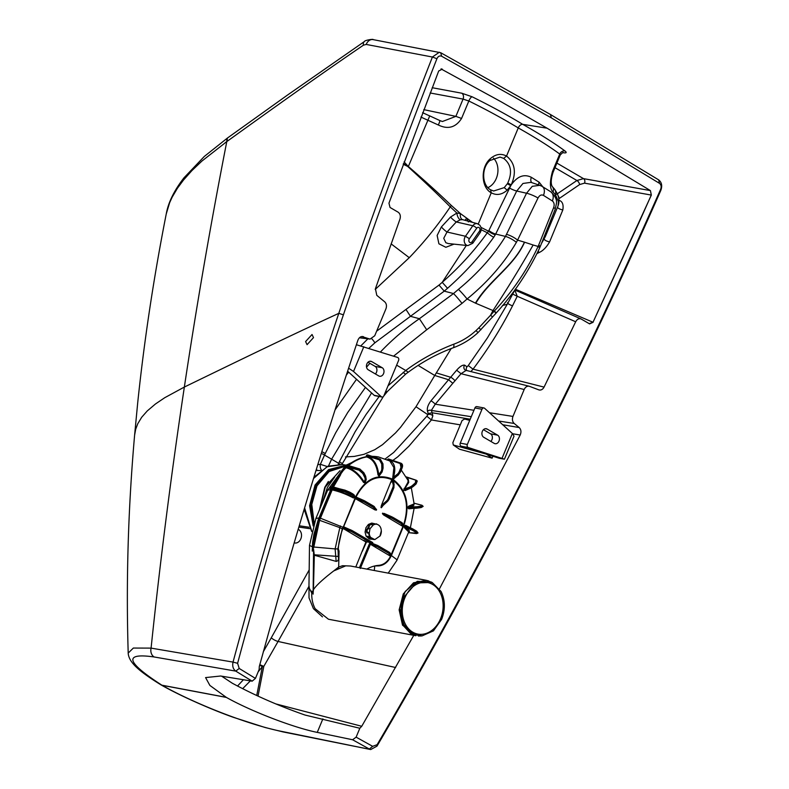 <?xml version="1.0" encoding="UTF-8"?>
<svg xmlns="http://www.w3.org/2000/svg" width="789" height="789" viewBox="0 0 789 789"><rect width="100%" height="100%" fill="white"/><g stroke="black" fill="none" stroke-linecap="round" stroke-linejoin="round"><path stroke-width="1.18" d="M305.599 341.558L312.04 334.506L313.509 337.613L307.069 344.665L305.599 341.558M440.716 52.725L550.456 114.494L658.677 179.882L659.466 183.324L551.343 117.857L441.623 56.226L440.716 52.725L373.069 39.608A7.89 5.977 101 0 0 366.214 44.431L363.423 45.19C319.19 75.251 267.905 111.949 226.788 141.596A4679.46 3416.646 81.7 0 0 184.35 387.054L164.743 397.705L155.453 403.988L147.247 410.951L141.704 417.243L137.769 423.723L135.688 429.236L134.603 435.212C128.124 508.875 125.993 581.493 128.203 653.075L133.341 648.055L151.084 648.114L233.041 662.099L237.607 663.293L239.205 668.461L255.439 678.402L259.137 669.506L259.305 666.508L278.014 598.881C302.641 511.913 329.25 425.735 357.861 340.325C359.123 337.288 360.997 336.084 363.482 336.716L362.684 336.518M221.62 676.173L232.272 683.205C254.561 695.277 278.803 705.889 305.008 715.041L359.823 728.257L361.737 726.274L413.781 635.323M359.823 728.257L356.125 737.153L352.594 739.757L369.311 749.037L372.674 746.335L356.125 737.153M658.677 179.882C661.715 182.308 662.435 185.78 660.857 190.307C624.415 273.073 586.188 354.419 546.185 434.335C492.839 540.919 436.445 644.84 377.014 746.088L377.112 744.688L372.674 746.335M377.112 744.688C439.384 638.893 502.889 519.852 546.057 433.082C592.647 339.664 625.243 269.335 660.659 189.261C661.567 186.707 661.172 184.725 659.466 183.324M441.623 56.226C439.641 55.477 438.073 56.315 436.909 58.721C404.856 140.748 377.606 214.204 343.402 314.841C311.576 408.248 270.528 540.376 237.607 663.293M441.653 68.939L442.244 69.156L438.684 71L388.957 203.187L390.042 207.468L398.129 212.182C400.23 213.74 400.832 216.097 399.924 219.234L375.416 288.715L376.787 295.333L384.707 301.822C386.521 303.607 386.926 305.954 385.929 308.854L374.726 335.769L370.051 339.102L361.855 336.518M650.422 190.603L651.27 195.07A4497.408 3419.95 -78.8 0 1 638.054 224.658L593.003 322.247L651.349 195.08L650.422 190.603L547.043 128.173L500.828 101.623L441.012 68.919M593.101 322.297L589.58 323.884L581.128 318.983L514.862 290.027M581.493 319.16C579.165 318.135 577.223 319.003 575.674 321.764L544.065 387.113C542.694 389.549 540.938 390.466 538.788 389.855L539.163 389.973M538.788 389.855L529.241 386.255C527.072 385.91 525.375 386.995 524.172 389.51L512.968 416.424C511.962 419.324 512.377 421.671 514.181 423.456L519.182 427.549C521.115 429.502 521.45 431.997 520.188 435.035L439.453 588.86M451.229 348.491L434.749 375.475L448.546 379.726L430.962 400.842C427.954 404.826 426.8 408.298 427.5 411.266L428.21 413.554L432.175 412.765L432.845 415.882L431.425 419.955L460.273 424.857M502.494 305.511L507.268 304.258L487.474 337.82L468.272 365.573L473.035 369.163L470.855 371.629M556.896 163.086L583.485 178.63L576.917 180.513A3.383 1.627 -124.2 0 1 579.609 184.567L558.809 198.789M650.314 190.583L583.485 178.63A3.383 2.643 -80.1 0 1 584.521 183.147L579.609 184.567M255.439 678.402L252.155 681.163L220.624 676.015L205.584 677.583L209.884 685.444L226.384 697.427L162.08 685.296C195.652 704.35 250.399 725.338 281.752 731.413L370.731 749.55L377.004 746.108M226.196 697.318L161.913 685.197C125.944 662.001 123.36 652.592 154.151 656.971A7.89 6.371 -81 0 1 151.084 648.114A4679.451 3416.646 81.7 0 1 184.35 387.054C239.412 360.326 286.082 337.584 338.806 313.341C299.909 428.358 264.66 544.607 233.041 662.099C232.183 666.133 233.09 669.141 235.763 671.114L252.155 681.163M343.402 314.841L338.806 313.341C367.97 227.104 399.175 141.665 432.411 57.025L436.909 58.721M439.335 52.222L432.411 57.025L366.214 44.431M322.879 718.887L317.257 732.389L352.594 739.757M589.176 323.707L593.003 322.247L515.296 289.188M562.656 152.642L563.967 152.829A4.507 3.6 97.9 0 0 563.198 152.514M439.858 120.609L442.412 121.506L455.874 116.368L461.565 118.449L468.834 101.002L463.064 99.098A4.507 3.314 -79.5 0 0 461.792 93.21L472.108 96.781A4.507 1.46 -64.8 0 0 468.834 101.002C486.438 109.661 502.909 118.636 518.255 127.926C535.12 137.424 548.947 146.133 559.736 154.042L560.289 154.9L553.069 172.278A5.641 0.947 -157.4 0 0 552.478 171.489C549.568 182.19 549.755 189.005 553.03 191.914L555.278 194.558A5.641 5.474 -33.6 0 0 554.805 189.488L556.61 192.516C559.135 196.934 559.618 201.432 558.04 206.008L558.434 201.649L555.505 194.893L554.667 196.037M317.257 732.389C293.567 727.645 251.099 711.303 226.384 697.427M294.189 542.842A7.062 5.444 100.7 0 0 294.603 542.95A7.062 5.444 100.7 0 0 298.962 541.579A7.062 5.444 100.7 0 0 301.506 534.804A7.062 5.444 100.7 0 0 298.173 529.35M537.112 253.555L538.719 252.717C542.793 251.01 546.412 247.401 549.588 241.907L562.823 209.963C563.721 204.4 562.36 201.156 558.73 200.238M651.349 195.08L584.521 183.147M547.043 128.173L522.732 124.346C539.449 133.736 553.572 142.631 565.111 151.044A4.507 3.767 -51.1 0 0 559.736 154.042L552.478 171.489M477.966 332.652L476.092 330.502C469.396 336.627 461.979 341.183 453.833 344.162A9.024 2.495 -109.6 0 1 453.103 347.811C462.285 344.487 470.579 339.438 477.966 332.652L496.37 312.829C514.053 293.242 528.443 271.692 539.538 248.2L540.169 246.72L538.729 244.994L553.661 207.596C554.588 204.667 554.164 202.457 552.379 200.958L543.453 195.386C541.382 194.36 539.568 195.238 538.009 198.019A9.024 1.598 23.2 0 0 526.539 193.226L505.463 236.414C493.677 255.557 477.996 273.201 458.429 289.346L453.517 293.557A9.024 0.621 49.7 0 1 461.989 303.4L426.701 329.763L419.393 318.717L453.517 293.557L444.237 291.141A291.693 285.046 159.2 0 0 447.541 288.281C465.125 272.738 480.521 255.725 493.707 237.262L495.295 234.757A525.76 402.508 100.7 0 0 495.679 234.057L516.716 191.017L522.969 183.462L530.928 182.348L539.804 185.326L532.259 186.322L526.539 193.226L516.716 191.017A5.641 0.996 23.2 0 1 509.615 188.058A21.283 16.086 -78.8 0 1 510.769 185.691L511.242 184.873L507.741 183.068C512.465 172.505 511.104 164.27 503.668 158.392L506.538 156.064C515.02 162.948 516.588 172.554 511.242 184.873C517.377 176.233 524.083 173.718 531.372 177.318L539.153 182.22L542.783 186.786M161.005 684.872A7.89 4.931 -60.7 0 0 161.124 684.941A7.89 4.931 -60.7 0 0 162.08 685.296A7.89 6.075 100.5 0 1 161.913 685.197A7.89 4.793 121.3 0 1 160.887 684.803A7.89 4.793 121.3 0 1 160.068 684.063M373.069 39.608C374.025 38.819 364.617 40.131 364.321 41.6L287.63 94.966L227.459 138.026L226.788 141.596L201.915 161.064L191.855 170.651L183.452 180.099L177.446 188.206L172.189 197.122L169.655 202.655L166.252 213.927M161.025 684.882L161.124 684.941C179.961 695.74 211.048 709.4 233.11 717.24L265.084 727.497L283.004 731.906A7.89 5.77 -78 0 1 281.752 731.413A7.89 5.77 -78 0 0 283.004 731.906L370.731 749.55M395.644 667.514L278.063 641.457A4459.892 3435.671 -79.3 0 1 263.812 666.38A5.641 3.136 10.5 0 1 262.342 666.626L256.731 695.523M258.151 671.873L262.342 666.626L259.67 665.127M558.04 206.008L545.238 236.759L545.801 233.278M128.203 653.075C128.301 655.62 129.288 658.322 131.161 661.202C134.199 665.482 139.436 671.587 160.887 684.803A7.89 7.89 0 0 0 161.124 684.941L162.08 685.296M226.778 141.537L225.023 142.858M242.637 688.698L250.36 680.868M472.108 96.781C490.768 105.992 507.643 115.184 522.732 124.346A4.507 2.771 -59.7 0 0 518.255 127.926L506.538 156.064C501.084 153.214 495.709 154.062 490.393 158.628C480.363 167.061 480.984 187.516 491.251 192.792C496.606 195.642 501.912 194.775 507.169 190.179L510.769 185.691L507.337 183.768L504.23 187.624L493.648 190.997L490.59 189.794L491.251 192.792M503.668 158.392L500.048 157.08L489.87 160.532C481.251 167.732 481.783 185.287 490.59 189.794M507.741 183.068A11.569 0.809 -61 0 1 507.337 183.768M487.888 187.624A16.914 13.028 100.7 0 0 491.803 185.04A16.914 13.028 100.7 0 0 493.431 158.106M404.076 161.913L408.347 166.499C424.107 180.06 438.428 193.039 451.298 205.426L460.391 213.553L456.89 213.04L450.253 206.876C438.043 225.033 424.383 241.967 409.264 257.678L375.209 289.435M420.922 117.078L438.339 124.997A5.641 0.592 115.3 0 0 439.808 120.539L429.739 115.894L408.347 166.499A11.273 0.888 -48.6 0 0 408.071 166.804L407.627 166.38A11.273 1.114 -41.3 0 1 407.952 166.114M403.455 163.589L407.627 166.38L403.218 164.24M439.72 120.549A5.641 0.592 115.3 0 1 439.808 120.539L442.402 121.506M408.071 166.804C423.654 180.908 437.717 194.262 450.253 206.876A11.273 5.927 -45.7 0 0 451.298 205.426M472.503 222.36L460.391 213.553A5.641 3.472 99.6 0 0 462.65 219.667L460.312 219.776L456.289 221.956A5.641 0.967 42 0 1 450.509 217.064L441.367 226.956L437.145 235.467L438.911 243.801L445.844 247.282L454.01 244.136M468.37 221.926L466.664 218.375A5.641 2.505 151.8 0 0 465.175 220.338M509.615 188.058L488.894 230.496A523.285 400.615 100.7 0 1 488.519 231.177L480.984 227.39M495.295 234.757A5.641 1.44 29 0 1 488.519 231.177L487.306 232.765L481.191 229.717M493.707 237.262A5.641 0.759 35.8 0 1 487.306 232.765C474.426 250.754 459.395 267.274 442.234 282.314A279.562 273.053 158.5 0 1 439.009 285.085L405.97 309.436L410.458 316.31L444.237 291.141L439.009 285.085M376.629 331.193L405.97 309.436M368.867 348.324L374.834 342.85L410.458 316.31L419.393 318.717C405.053 328.668 392.103 339.734 380.535 351.904L380.614 352.052M418.18 365.435L434.749 375.475L416 406.729L400.536 427.362L395.476 432.983L382.566 444.641L374.755 449.71L363.956 454.326L354.3 456.407L345.454 456.939M321.409 469.909A5.641 3.521 98.5 0 1 320.364 464.307L317.799 464.642M320.571 470.54L315.994 470.471M488.894 230.496A5.641 1.43 28.9 0 0 495.679 234.057L505.463 236.414A9.024 2.18 29.6 0 1 516.381 242.371L517.574 240.122L524.419 242.154C513.629 266.386 488.933 280.263 475.432 303.124L492.967 310.55A370.998 114.73 113 0 1 490.531 315.275L494.318 311.044C512.554 291.614 527.151 270.085 538.108 246.444L533.137 245.004C520.444 267.274 507.051 289.119 492.967 310.55A114.504 15.208 27.3 0 0 494.318 311.044L496.37 312.829M524.419 242.154L533.137 245.004M453.103 347.811C437.372 353.679 422.411 361.806 408.229 372.211L405.753 370.485L388.02 385.831M491.794 316.241L490.531 315.275L478.805 327.869L480.974 329.723M496.123 313.125L494.062 311.339M408.229 372.211L405.773 374.006A9.024 1.43 -126.9 0 1 405.773 374.006L387.379 391.512A9.024 1.756 -140.7 0 1 385.713 391.364M539.538 248.2A9.024 1.657 -156.7 0 0 538.108 246.444L538.729 244.994M321.833 451.663L325.275 453.488L335.729 432.707L347.693 412.539L365.465 387.399M335.039 409.925L356.529 379.282M366.54 367.151L369.893 363.334M475.432 303.124L467.078 298.992C487.592 282.245 504.023 263.378 516.381 242.371M538.009 198.019L517.574 240.122A9.024 2.278 28.6 0 0 506.587 234.402M479.426 231.226L472.088 241.73A3.383 1.085 -145.1 0 1 472.739 243.268L480.077 232.765A3.383 1.085 -145.1 0 0 479.426 231.226A2.426 1.874 100.7 0 0 479.377 227.843A2.426 1.874 100.7 0 0 476.704 228.218L469.366 238.722L465.471 236.256L447.008 232.015L443.734 238.317L445.844 242.716L448.221 243.525M540.169 246.72L555.298 208.947C556.018 203.483 559.352 200.12 550.732 191.766L550.732 191.766A9.024 6.608 123.1 0 1 552.379 200.958M550.732 191.766L542.171 186.421A9.024 5.868 121 0 1 543.453 195.386M346.332 375.12L348.62 372.112M480.077 232.765C481.684 230.053 481.576 227.528 479.771 225.171L477.404 223.701L462.65 219.667M472.739 243.268L467.926 245.596A5.809 4.468 100.7 0 1 465.569 244.353A5.809 4.468 100.7 0 1 465.471 236.256L472.808 225.753L456.289 221.956L447.008 232.015A5.641 0.799 43.3 0 1 441.367 226.956M460.312 219.776A5.641 2.623 75.2 0 1 456.89 213.04L450.509 217.064M468.272 365.573L466.97 366.846L464.662 365.149A3.383 3.215 -61.3 0 0 465.924 370.406M456.634 370.209L461.042 373.7L454.977 380.821A300.934 193.039 120.8 0 1 452.817 383.296L448.546 379.726A297.483 186.47 120.6 0 0 450.667 377.27L456.634 370.209C459.888 366.49 462.571 364.794 464.662 365.149M416.01 406.739L427.885 414.698L426.849 416.237L431.425 419.955L408.82 446.298L397.725 456.861L392.814 460.441M428.21 413.554L427.885 414.698A3.383 2.268 -153.7 0 1 432.845 415.882M393.691 452.482L426.849 416.237M461.565 118.449C455.746 127.493 448.004 129.672 438.339 124.997M514.793 290.155L517.239 296.26L575.674 321.764M512.722 294.129L517.239 296.26L512.525 305.846C509.487 304.692 507.791 303.666 507.445 302.749M524.172 389.51L461.042 373.7L466.072 370.455M529.241 386.255L465.49 370.219M427.5 411.266A3.383 3.057 154.7 0 1 431.336 410.418L435.252 404.195A3.383 0.552 -141.3 0 0 430.962 400.842M546.096 234.244A11.273 11.095 -167 0 1 544.114 237.381M541.826 242.854L545.238 236.759M553.03 191.914A5.641 5.276 -45.5 0 0 552.093 186.283M538.65 184.942A5.641 4.221 123.5 0 1 539.153 182.22M531.796 182.644A5.641 3.689 121.1 0 1 531.372 177.318M558.02 195.751A3.383 1.617 -124 0 1 559.204 198.404M557.409 207.191C558.02 208.326 559.825 209.253 562.823 209.963M544.183 239.106C544.785 240.29 546.59 241.227 549.588 241.907M538.354 250.882L538.719 252.717M466.97 366.846A3.383 3.353 -45.3 0 0 466.684 370.583M440.568 618.744A26.224 20.198 -79.3 0 1 417.845 634.09A26.224 20.198 -79.3 0 1 402.854 604.581A26.224 20.198 -79.3 0 1 427.569 582.548A26.224 20.198 -79.3 0 1 440.568 618.744M320.403 518.186A18.601 3.136 -157.4 0 0 320.048 518.117A71.266 52.123 -76.9 0 0 319.18 520.227L314.801 534.548L313.351 543.483L313.026 546.856L313.598 546.974C314.328 536.964 316.596 527.368 320.403 518.186L332.238 489.732L320.423 518.195A71.197 54.845 100.7 0 0 319.575 520.306L313.588 548.049L312.908 546.876L312.878 550.377L312.247 551.116L312.582 542.654L313.914 534.38L318.145 520.03A71.621 55.171 -79.3 0 1 318.983 517.919L330.729 489.703L327.662 490.156L345.178 466.072M312.878 550.377L313.568 549.341L313.125 594.127L311.852 591.099C311.339 597.618 312.424 603.477 315.107 608.674L328.461 619.237L415.882 635.727L402.528 625.164L399.145 609.858L403.278 593.92L413.505 582.805L426.326 580.319L428.733 580.96M312.207 546.678L309.495 545.396L308.943 587.539L311.734 593.012M311.744 592.657L309.416 588.584L309.081 586.276M330.266 488.786L344.477 491.596L352.219 495.167A4.951 0.897 22 0 1 353.748 496.439L353.916 497.484C345.907 493.273 338.363 490.472 331.272 489.072L319.693 518.048A17.506 2.949 -157.4 0 1 320.048 518.117L331.794 489.87A17.486 3.186 -158.1 0 0 331.449 489.811L330.729 489.703L330.058 487.888L331.114 486.734L344.842 490.147M330.058 487.888L344.3 490.709L345.059 490.196L344.359 490.561L330.384 487.089L331.114 486.734M331.439 486.921L331.982 486.724A53.583 41.275 -79.3 0 1 332.524 485.551L345.296 467.65L345.434 465.549L346.756 465.175M347.535 465.678C353.245 460.973 359.36 458.014 365.879 456.801L367.506 454.868L380.13 459.119L379.45 459.879L381.728 463.981L381.827 468.252A4.951 3.117 81.6 0 1 380.949 471.625L378.73 474.692C377.487 464.484 373.591 458.36 367.013 456.318L366.599 456.93A53.563 41.265 100.7 0 0 348.551 465.549M371.767 456.259L378.138 456.88M386.995 460.056L388.484 458.991L400.773 463.143M401.039 463.261L401.907 467.739L400.93 463.192L400.171 463.537L387.754 459.346L388.484 458.991M391.492 555.318L403.159 527.062A72.174 56.995 -80.1 0 0 403.465 526.352L403.781 525.799A17.516 2.949 22.6 0 1 403.968 525.908L404.53 527.792L408.712 531.973L396.887 560.387L396.64 559.48L391.393 555.555L391.048 556.137C388.158 562.054 384.095 565.309 378.838 565.9L374.745 565.96L374.282 570.506M313.568 549.341L314.318 555.219L313.45 589.639A28.187 21.717 -79.3 0 0 313.125 594.127M345.809 565.812L333.727 570.92L338.668 567.054L342.534 565.713L350.563 566.029L426.326 580.319L432.214 582.489L441.021 591.425C445.252 600.104 445.45 609.424 441.633 619.365L433.447 630.865L422.154 635.855L412.006 633.518L404.392 625.223C400.161 616.544 399.954 607.224 403.771 597.283L416.217 582.903L432.214 582.489M333.727 570.92C323.096 579.077 316.34 585.31 313.45 589.639M331.982 486.724L332.524 485.551M391.295 555.801L390.299 553.819L391.324 555.19M370.386 544.232L389.953 555.89L391.216 555.426M389.953 555.89L391.048 556.137M338.668 567.054L339.063 551.116L338.146 551.669L337.84 548.937L335.128 548.907L336.163 561.403L314.318 555.219M338.146 551.669L338.244 556.452L314.209 554.785M313.598 546.974L313.588 548.049M355.77 567.015L365.918 542.004L342.959 528.374A53.001 40.831 100.7 0 0 338.294 548.828L339.063 551.116M336.163 561.403C338.303 560.989 339.004 559.342 338.244 556.452M353.748 496.439L354.636 496.064L354.843 497.346L353.383 497.948C346.085 494.092 339.014 491.429 332.189 489.939M339.329 488.756L332.919 486.843L340.7 474.633L333.451 486.961M354.517 496.034L355.011 497.484L353.383 497.948M354.419 495.482L355.05 497.376A17.476 2.949 22.6 0 1 355.237 497.474L355.563 496.912C364.922 479.101 377.083 473.124 392.044 478.962L392.695 478.479L393.898 467.552L389.815 460.963L378.483 456.939A53.563 41.265 100.7 0 0 372.171 456.397M380.061 474.436L378.967 476.221L377.941 474.741C376.748 464.849 372.97 458.912 366.599 456.93L365.879 456.801M365.346 480.836L365.051 483.016L363.532 482.434C358.531 474.396 352.693 469.514 346.016 467.769A53.563 41.265 100.7 0 0 332.721 486.793L332.347 486.714M363.532 482.434L364.991 482.72L366.027 479.722L365.07 479.682L364.232 482.128C359.064 473.834 353.038 468.794 346.144 466.999L346.016 467.769L345.296 467.65M366.057 478.824L365.159 482.582L366.244 479.436L365.652 476.231L363.877 472.769L359.823 468.991L346.47 464.918M365.208 482.868L365.297 481.191M377.941 474.741L378.73 474.692L379.065 475.846L381.787 472.078L380.949 471.625M381.827 468.252L382.783 468.242L382.083 471.457L379.253 475.826L382.113 471.921L383.079 468.153L382.971 463.883L380.318 459.129L367.694 454.888M379.154 476.191L379.963 474.514M392.764 476.931L393.514 477.177C396.246 467.729 394.51 461.969 388.287 459.908L387.715 460.204M393.149 478.292L393.514 477.177L397.104 474.406A4.951 3.107 120.5 0 0 399.392 471.319L400.289 471.664L397.686 475.175L393.149 478.292M388.405 458.951L401.256 463.35L400.171 463.537L400.98 467.384L399.392 471.319M393.81 487.385L393.484 488.135L392.971 487.129L393.731 487.336L393.484 488.135L394.106 484.712L393.405 479.268A1.243 0.602 55.7 0 1 393.317 479.219L398.11 474.988L400.319 471.684L401.877 467.729L400.98 467.384M393.77 478.657L394.618 478.006M411.325 487.839L414.117 503.905L408.712 506.134L407.489 507.544L408.741 508.806L411.227 508.313M401.256 470.037L408.051 480.373L408.002 482.148L403.475 490.383L405.556 490.147M403.682 526.046L403.958 525.149C410.181 505.512 406.779 490.452 393.75 479.959L393.563 479.495M407.588 526.667L405.556 525.316L404.343 526.085L405.645 525.878M404.027 488.421L404.629 488.914L403.84 490.166L409.481 488.184L409.235 487.296L404.629 488.914L408.732 482.424L408.308 479.288L406.877 477.809M405.112 490.59L409.688 488.519M413.111 486.507L413.268 486.024L413.111 486.507A4.951 2.15 -27.2 0 1 409.816 488.47L405.27 490.176M408.712 506.134L409.096 506.745L407.903 507.514L413.988 507.623L414.067 506.834L409.096 506.745L413.771 505.443L414.107 503.668M408.741 508.806L414.057 508.284A4.951 0.73 -1.4 0 0 417.785 508.027L418.209 507.386L413.988 507.623L418.209 507.426L417.785 508.027M413.988 507.712L414.087 508.284L413.988 507.712L407.903 507.751L409.037 508.313M405.556 525.316L410.29 527.782M404.53 527.792L405.122 527.358L409.757 529.123A4.951 0.897 22 0 1 413.12 530.701L416.01 532.407L416.355 533.532L417.115 533.186L416.553 531.115L413.801 529.498M409.757 529.123L409.984 528.364L404.293 526.194L409.047 530.445L409.471 531.273L408.613 532.21M403.268 524.488L403.702 525.425L402.686 524.064L403.504 525.908L402.341 526.125L383.562 514.931L382.409 513.639L384.184 513.442A3.945 0.562 -156.1 0 0 384.776 513.708L384.184 513.442M403.465 526.352L402.341 526.125M402.972 526.391A34.972 26.944 -79.3 0 1 402.775 526.825A18.611 3.245 23.5 0 1 403.159 527.062M391.571 554.904L390.733 554.016M337.84 548.937L342.268 528.896A47.054 36.353 -79.4 0 1 342.663 527.88L342.959 528.374M320.423 518.195L343.185 527.397L354.764 498.826A72.174 54.155 -78.6 0 1 355.05 498.115L362.151 501.153A5.069 0.986 21.3 0 1 364.587 502.248L373.029 507.179L373.493 506.045L373.631 506.755A5.641 1.085 21.5 0 1 374.726 507.751L376.402 510.138L374.834 509.842L355.336 498.609A34.972 26.944 100.7 0 0 355.158 499.052A18.611 2.88 -157.9 0 0 354.764 498.826M371.008 542.132L370.82 542.871L371.008 542.132L369.972 542.378L359.439 567.705M362.309 551.304L366.579 541.865L369.972 542.378L352.2 532.013L353.324 531.816L352.673 530.879L353.255 531.539M363.847 540.416L366.609 541.865L365.918 542.004M345.247 529.557A18.098 3.531 21.3 0 0 344.379 528.955A18.029 3.521 -158.7 0 0 343.905 528.65L349.764 530.918A5.069 0.986 21.3 0 1 352.2 532.013L352.693 531.53A5.641 1.085 -158.5 0 0 349.991 530.307L343.087 527.644L343.511 528.788M343.185 527.397L342.663 527.88M340.7 474.633L333.323 487.148M355.336 497.238L355.474 497.889L362.378 500.551L355.671 497.405L357.141 497.534M355.563 496.912L356.677 497.159M392.044 478.962L381.383 505.483A3.945 2.535 120.8 0 1 381.827 505.049L382.34 505.65L380.998 507.524L381.383 505.483M393.731 487.336A5.641 3.6 -59.2 0 0 393.967 484.643L393.188 484.693L391.886 479.633M390.949 482.513A18.078 11.598 120.8 0 0 392.399 479.85L393.405 478.4M394.106 484.712L393.06 479.061A1.243 0.602 55.7 0 0 393.149 479.13L393.672 478.558M393.514 479.278L393.484 480.491M393.75 479.959L393.415 480.521M393.395 480.56C406.157 490.719 409.59 505.414 403.672 524.665L403.958 525.149M403.672 524.665L403.12 524.251M343.176 526.677L344.744 527.289M375.456 508.353L376.402 510.138M375.594 508.441L373.572 506.074L365.277 501.252M393.563 479.485L393.958 487.563L389.115 499.24L380.998 507.524M372.418 539.252L369.291 538.966L366.047 536.076L365.07 532.033L365.938 527.733L368.414 524.429L371.757 523.077L377.034 524.3M370.505 543.966L374.193 546.116L375.002 546.215L375.386 544.923L374.43 544.499L374.992 545.258L377.763 545.515L377.517 546.777L388.602 553.247L389.066 552.113L390.299 553.819L389.579 554.144L390.279 555.703L388.346 554.706M389.579 554.144A5.069 0.986 21.3 0 0 388.602 553.247L389.204 552.833M349.764 530.918L350.069 530.129L343.284 527.16L350.267 529.705A5.069 0.72 23.9 0 1 352.673 530.879L353.324 531.816L352.693 531.53M370.929 542.931L372.369 543.779L372.684 542.546L352.713 530.889L344.507 527.19M355.05 498.115L355.336 498.609M355.898 499.023L356.283 498.895A18.029 3.521 21.3 0 1 357.624 499.792M388.878 552.33L389.253 552.724A5.641 0.809 23.7 0 1 390.377 553.641L390.082 552.941L390.377 553.641M377.763 545.515L389.253 552.724M377.369 546.511L375.002 546.215L377.369 546.511L377.369 545.86M370.662 543.562L372.743 543.542M401.64 522.969L402.765 523.886M401.591 523.068L401.088 522.693L400.99 523.492L401.591 523.068A5.641 1.085 -158.5 0 1 402.686 524.064L401.966 524.389L402.666 525.947A18.029 3.521 21.3 0 0 400.782 524.971M383.562 514.931A3.945 0.769 -158.7 0 0 384.174 515.178L384.401 514.566L382.409 513.639M384.174 515.178L390.111 517.466L390.338 516.864L384.401 514.566L382.616 513.146M393.188 484.693A5.069 3.255 120.8 0 1 392.971 487.129L388.02 499.013L388.711 499.378A5.641 3.6 120.8 0 1 386.847 501.755L382.34 505.65L382.931 505.69L381.363 507.741M375.327 508.195L376.609 509.645M370.524 538.818L368.276 537.053L370.465 537.122L368.128 536.954L370.386 538.838M366.855 532.871L369.005 532.822L366.885 532.062L366.855 532.871L369.232 533.206L369.982 528.778L368.355 528.472L366.757 529.518L368.118 529.103L369.301 526.746A7.782 5.996 100.7 0 0 368.355 528.472M371.274 524.044L370.623 524.616L371.274 524.044L373 524.744L370.623 524.616A7.782 5.996 -79.3 0 0 368.986 526.095L368.996 526.391M372.891 543.591L377.832 545.544M365.08 501.765L365.711 502.051L365.06 501.123L365.711 502.051L364.587 502.248L365.08 501.765A5.641 1.085 -158.5 0 0 362.378 500.551L362.151 501.153M362.457 500.374L362.457 500.374A5.641 0.809 23.7 0 1 365.12 501.666L365.06 501.123L365.642 501.784M365.12 501.666L365.06 501.123A5.069 0.72 -156.1 0 0 362.654 499.95L356.894 497.435M401.266 522.574L393.238 517.564M393.603 518.097L393.011 517.436L393.672 518.363L392.547 518.56L393.672 518.363L393.08 517.979A5.641 0.809 -156.3 0 0 390.407 516.687L390.338 516.864A5.641 1.085 21.5 0 1 393.04 518.077M403.228 524.478L401.532 522.387L393.06 517.446L384.578 514.132L390.614 516.262A5.069 0.72 -156.1 0 1 393.011 517.436L393.08 517.979M381.827 505.049L386.344 501.153A5.069 3.255 120.8 0 0 388.02 499.013L389.105 498.648L388.869 499.516L389.155 498.895M388.869 499.516A5.069 2.978 -60.3 0 1 387.241 501.676L386.975 501.834A5.641 3.324 -60.2 0 0 388.79 499.427L389.105 498.648L388.711 499.378M373.305 506.262L365.1 501.133L356.756 497.366M374.834 509.842A3.945 0.769 21.3 0 1 374.716 509.655L374.016 508.077A5.069 0.986 21.3 0 0 373.029 507.179L373.631 506.755M376.58 523.857L373.473 524.754A7.782 5.996 -79.3 0 1 376.905 524.261C379.805 525.188 381.284 527.604 381.334 531.49L381.393 531.431M370.495 537.329L374.795 539.597L380.219 535.859M370.574 538.887L373.838 539.518M368.433 537.023L370.465 537.122A7.782 5.996 -79.3 0 1 370.149 536.599A7.782 5.996 -79.3 0 1 369.617 535.307A7.782 5.996 -79.3 0 1 369.232 533.206L369.005 532.822M366.047 536.076L369.716 536.767A8.117 6.253 -79.3 0 0 370.041 537.309L370.465 537.122M369.232 533.206L368.759 533.226A8.117 6.253 -79.3 0 0 369.716 536.767M367.102 532.467L367.141 528.955L368.907 526.332M371.096 524.498L373.473 524.754L369.982 528.778M347.13 372.684L347.643 373.079L347.091 372.793M347.002 373.049L347.643 373.079L348.205 371.727M348.6 368.187L353.521 371.471L381.265 396.67L374.203 395.338A2.259 1.736 100.7 0 0 374.893 395.683L381.955 397.015A2.259 1.736 -79.3 0 1 381.265 396.67M347.614 371.195L374.203 395.338M347.643 373.079L347.17 372.556M381.955 397.015A2.259 1.736 -79.3 0 0 383.908 395.693L398.563 360.504A2.259 1.736 -79.3 0 0 397.597 357.427L356.381 344.724M375.386 373.947A4.507 3.472 100.7 0 0 375.13 366.392L367.999 362.23M382.192 367.723A4.507 3.472 -79.3 0 1 383.76 373.059A4.507 3.472 -79.3 0 1 379.647 376.254A4.507 3.472 -79.3 0 1 378.779 375.929L368.256 369.794A4.507 3.472 -79.3 0 1 366.688 364.459A4.507 3.472 -79.3 0 1 370.8 361.254A4.507 3.472 -79.3 0 1 371.668 361.579L382.192 367.723L375.13 366.392M488.361 454.809L495.472 457.058M486.537 454.227L492.119 458.153L492.869 456.348M469.741 420.389L464.632 418.989L462.068 420.547L452.856 442.678L453.29 444.976L459.435 449.197L492.119 458.153M453.29 444.976L485.274 453.823M460.263 443.132A2.259 1.736 100.7 0 0 461.23 446.209L499.368 458.291L504.427 459.198L514.024 436.149L512.367 433.496L484.624 408.308A2.259 1.736 -79.3 0 0 483.933 407.952L476.872 406.621A2.259 1.736 100.7 0 0 474.919 407.943L460.263 443.132L467.335 444.473L481.98 409.274A2.259 1.736 -79.3 0 1 483.933 407.952M467.335 444.473A2.259 1.736 -79.3 0 0 468.291 447.541L504.427 459.198M490.827 441.406A4.507 3.472 100.7 0 0 490.571 433.842L483.45 429.689M483.696 437.244A4.507 3.472 -79.3 0 1 482.138 431.918A4.507 3.472 -79.3 0 1 486.241 428.713A4.507 3.472 -79.3 0 1 487.119 429.038L497.642 435.173A4.507 3.472 -79.3 0 1 499.2 440.509A4.507 3.472 -79.3 0 1 495.097 443.714A4.507 3.472 -79.3 0 1 494.22 443.388L483.696 437.244M309.249 569.806L271.248 637.847A5.641 1.46 29.6 0 0 278.063 641.457L309.091 586.099M512.643 433.753L520.188 435.035M471.27 416.7L431.336 410.418L432.175 412.765L470.214 419.225M502.751 424.758L519.182 427.549M514.181 423.456L498.618 421.01M452.817 383.296L435.252 404.195L473.942 410.29M512.968 416.424L489.505 412.736M512.525 305.846C501.508 327.662 488.352 348.768 473.035 369.163L544.065 387.113M565.111 151.044C566.818 152.504 566.433 153.105 563.967 152.829M441.593 68.929L442.136 69.126M369.272 338.915L359.498 337.692M154.151 656.971L235.763 671.114L239.205 668.461M550.456 114.494L551.343 117.857M660.857 190.307L660.659 189.261M546.185 434.335L546.057 433.082M275.746 703.896L361.737 726.274M554.983 167.682L576.917 180.513L556.521 194.341M258.033 696.125L263.812 666.38L259.798 664.683M271.248 637.847A4454.27 3431.341 -79.3 0 1 263.299 651.773M237.519 686.045L243.416 679.733M364.321 41.6L364.321 41.6A7.89 3.807 55.6 0 0 363.423 45.19M134.603 435.212L137.69 402.923C144.249 340.266 153.776 277.235 166.272 213.819C168.294 202.457 174.182 190.474 183.936 177.86L204.302 156.459L227.666 137.858L226.867 138.972L226.788 141.596M489.87 160.532L490.393 158.628M504.23 187.624L507.169 190.179M423.762 109.632L455.874 116.368L463.064 99.098L430.163 92.974M461.792 93.21L432.194 87.707M429.739 115.944L422.598 112.689M391.117 243.87L409.264 257.678M447.541 288.281L442.234 282.314L466.348 245.428M374.834 342.85A5.641 1.41 48.4 0 0 371.836 338.856M360.859 345.858L367.861 338.836M327.179 466.526L320.364 464.307L324.545 455.085A206.777 147.336 121.9 0 1 325.275 453.488M338.284 464.11L338.649 463.311A206.757 104.661 119 0 1 339.378 461.723L355.149 431.721L366.116 414.403L379.154 396.492M371.57 392.942L331.607 459.198L338.649 463.311A9.024 1.164 -155.5 0 1 340.039 464.179M321.301 453.369A9.024 1.154 24.4 0 1 324.545 455.085L331.607 459.198L328.52 465.964M317.257 470.451A5.641 1.391 89.1 0 1 316.488 468.883M524.586 242.213C513.807 266.435 489.229 280.42 475.757 303.282M469.366 238.722A2.426 1.874 100.7 0 0 469.406 242.115A2.426 1.874 100.7 0 0 472.088 241.73M396.62 365.159A932.056 31.905 28.7 0 1 405.753 370.485C420.212 359.725 436.238 350.947 453.833 344.162M341.913 464.396L342.12 463.932A9.024 1.095 -155.2 0 0 339.378 461.723M477.414 223.711A5.809 4.468 100.7 0 0 472.808 225.753A3.383 1.085 34.9 0 1 476.704 228.218M476.092 330.502L478.805 327.869M405.773 374.006A9.024 1.43 -126.9 0 1 403.209 372.329M299.238 525.78L308.963 527.23M461.989 303.4L467.078 298.992A9.024 0.651 48.5 0 0 458.429 289.346M426.701 329.763L393.583 356.155M555.298 208.947A9.024 1.114 -159.5 0 0 553.661 207.596M454.977 380.821A3.383 0.7 -139 0 0 450.667 377.27L436.396 372.911M478.252 224.027L491.251 192.782M313.884 477.325L327.997 466.171L342.673 464.534L327.021 466.782L313.529 478.489M304.603 507.85L311.724 531.165M345.829 465.194L328.559 469.623L315.028 485.087L309.594 505.729L313.174 525.938M345.266 465.776L328.826 470.569L316.004 485.472L310.679 505.078L313.637 524.488M344.744 466.407L329.121 471.516L316.981 485.866L311.783 504.418L314.15 522.989M328.372 481.477L324.772 487.336L319.446 509.901M325.029 487.178L319.614 509.487M339.783 470.944L325.275 487.02L319.792 509.063M334.644 477.158L327.396 487.415L322.514 502.524M327.662 490.156L315.896 518.422L318.973 517.959M418.348 636.003L420.912 635.964L410.645 633.597L402.932 625.204A3.383 1.548 152.1 0 1 402.528 625.164M342.268 528.896L339.832 527.644L335.128 548.907L313.637 547.004M318.993 517.919L319.693 518.048A71.424 55.112 100.6 0 0 318.845 520.158L312.908 546.876L312.197 546.738M319.18 520.227A17.506 2.623 -158.8 0 0 318.845 520.158L318.145 520.03M331.272 489.072L330.561 488.963M344.359 490.561L349.921 492.849L344.3 490.709L344.477 491.596M345.059 490.196L349.764 492.149L352.91 494.575M349.902 492.228L352.752 493.875M352.9 493.963L354.3 495.107L355.099 497.257M332.13 487.069L332.721 486.793A17.476 2.692 -156.8 0 1 332.919 486.843M345.434 466.871L346.144 466.999M345.247 466.506L359.054 470.155L362.782 473.518L364.557 476.98A4.951 2.308 48 0 1 365.07 479.682M345.434 465.549L359.271 469.208L359.054 470.155M346.026 465.027L359.38 469.11L363.66 473.183L362.782 473.518M363.729 472.68L359.38 469.11L363.69 473.153L366.027 479.722L365.465 476.615L364.557 476.98M360.09 469.248L359.38 469.11M366.303 456.18L367.013 456.318M366.293 455.726L379.45 459.879M366.816 454.967L380.002 459.139L382.685 463.971L381.728 463.981M380.13 459.119L382.714 463.962L382.783 468.242L382.714 463.962M387.577 459.76L388.287 459.908M400.93 463.192L400.171 463.537M406.532 477.227L415.675 480.146L415.389 482.819L412.548 485.373A4.951 2.288 154 0 1 409.235 487.296M416.444 480.304L406.335 476.901M423.141 506.341L421.987 505.266L414.087 503.214L421.819 505.256L421.089 506.144L417.766 506.637A4.951 0.868 179.9 0 1 414.067 506.834M422.391 505.867L421.819 505.256L422.391 505.867L421.523 506.903L421.089 506.144M417.933 508.008L421.523 506.903L418.209 507.386L417.766 506.637M413.12 530.701L413.811 530.159L409.984 528.364L413.831 530.119L413.653 529.409A4.951 0.769 -156.8 0 0 410.319 527.792L405.556 525.839M417.992 533.009L416.523 533.591L408.436 532.634L417.115 533.186M390.545 556.156C387.744 561.719 383.849 564.786 378.868 565.338A18.601 11.628 86 0 1 378.838 565.9M366.836 569.096A41.156 31.708 -79.3 0 1 374.745 565.96A41.166 31.718 -79.3 0 1 378.868 565.338M340.523 525.928A52.419 40.249 100.8 0 0 339.832 527.644L319.575 520.306M402.932 625.204L399.619 608.418L405.151 591.513L417.282 581.306L431.11 581.927M342.534 565.713L343.649 566.532M338.008 567.616L338.866 568.504M337.298 568.188A1.696 0.542 -115.6 0 0 337.968 568.928M352.219 495.167L352.9 494.614L349.902 492.888L349.231 493.441M349.764 492.149L349.921 492.849M363.69 473.153L365.465 476.615M381.856 472.069L382.813 468.242M397.755 475.215L397.104 474.406M401.907 467.739L400.319 471.684M409.816 488.47L413.249 485.994L412.548 485.373M416.503 480.432L416.109 483.47L415.389 482.819M416.109 483.47L413.249 485.994L416.109 483.47L417.253 480.955M409.511 488.263L413.268 486.024M422.391 506.025L421.523 506.942L418.209 507.426M421.099 507.544L421.523 506.942M410.024 528.275L410.319 527.792L410.024 528.275L404.017 525.799M413.653 529.409L416.72 531.825L416.553 531.115M416.72 531.825L417.174 533.039M416.01 532.407L416.71 531.865L413.831 530.119M402.775 526.825L391.295 554.43M374.193 546.116L375.15 546.481M356.066 496.883C365.356 479.613 377.29 473.873 391.877 479.673M355.158 499.052L343.679 526.648M377.882 545.584L389.145 552.152L391.226 554.598M372.674 543.779L374.509 544.844L374.519 545.85L370.652 543.591M352.89 531.007L372.625 542.516M390.111 517.466A5.069 0.986 21.3 0 1 392.547 518.56L400.99 523.492A5.069 0.986 21.3 0 1 401.966 524.389M402.469 523.186A5.069 0.72 -156.1 0 0 401.601 522.446M374.509 506.873L374.805 507.574L374.509 506.873A5.069 0.72 -156.1 0 0 373.641 506.134M374.716 509.655L375.613 508.905L374.805 507.574A5.641 0.809 -156.3 0 0 373.68 506.656M390.082 552.941A5.069 0.72 -156.1 0 0 389.214 552.201M377.655 545.485L375.386 544.923M374.43 544.499L372.881 543.601M381.383 531.48L380.268 535.78M372.438 539.252L370.09 539.124M366.412 532.052L366.757 529.508M368.601 525.819L370.307 524.281M372.753 543.434L372.753 542.783M350.069 530.129A5.641 0.809 23.7 0 1 352.732 531.421M387.241 501.676L382.665 505.838M386.344 501.153L386.975 501.834M374.805 507.574L374.016 508.077M381.334 531.49A7.782 5.996 -79.3 0 1 380.584 534.962A7.782 5.996 -79.3 0 1 380.219 535.731M363.818 346.726L353.521 371.471M371.668 361.579L369.863 361.244M453.724 445.183L459.435 449.197M468.291 447.541L461.23 446.209M502.07 458.241L512.367 433.496M481.98 409.274L474.919 407.943M487.119 429.038L485.314 428.703M497.642 435.173L490.571 433.842M562.912 152.455L560.298 154.9M387.379 391.512L383.74 396.039M383.336 396.551L342.12 463.932M309.791 528.669L298.853 527.072M467.926 245.596L448.221 243.535M539.794 185.326L542.171 186.421M507.268 304.258L515.365 289.05M385.279 458.873L393.741 452.432M553.069 172.278C550.998 178.699 550.683 183.383 552.122 186.332L554.805 189.488M370.051 339.102L359.409 337.781M311.655 531.461L304.159 509.309M345.898 465.135L342.673 464.534M319.535 509.674L324.989 487.05L340.049 470.668M346.647 464.968L361.717 457.827M315.896 518.422L309.495 545.396M396.887 560.387L388.227 573.13M354.458 496.025L352.831 493.904L344.951 490.156L331.005 486.685M377.783 456.811L378.483 456.939M308.992 587.174L309.022 597.894L313.43 608.664L322.464 616.86M394.461 477.848L398.06 475.244L400.516 471.871L402.104 467.926C402.913 465.835 402.666 464.327 401.354 463.409M414.126 508.284L410.369 527.802M404.777 490.442L413.288 486.468L416.128 483.913L417.273 480.994M408.949 508.323L417.864 508.027L421.188 507.544L423.151 506.39M410.31 527.782L416.631 531.145L418.012 532.969M420.912 635.964L422.154 635.855M371.008 542.743L360.297 568.474M370.08 543.503L372.447 543.808L372.684 542.546M390.614 516.262L384.785 513.708M379.943 536.027L381.225 531.125"/></g></svg>
